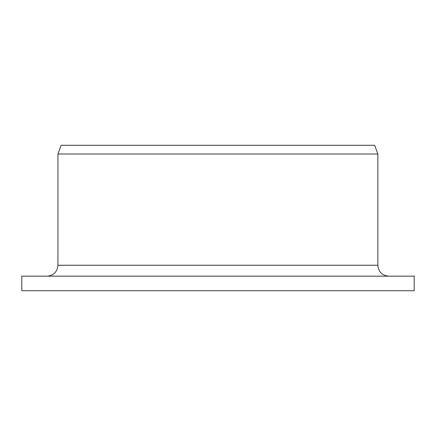 <?xml version="1.0" encoding="UTF-8"?>
<svg xmlns="http://www.w3.org/2000/svg" width="436" height="436" viewBox="0 0 436 436"><rect width="100%" height="100%" fill="white"/><g stroke="black" fill="none" stroke-linecap="round" stroke-linejoin="round"><path stroke-width="0.65" d="M21.8 290.714L21.8 276.173L414.2 276.173L414.2 290.714L21.8 290.714L21.8 276.173M47.083 276.173C53.644 275.557 57.263 271.922 57.939 265.268L57.939 154.012L61.1 145.286L374.666 145.286L377.843 154.012L57.939 154.012M57.939 265.268L377.843 265.268C378.486 271.89 382.121 275.525 388.748 276.173M377.843 265.268L377.843 154.012"/></g></svg>
